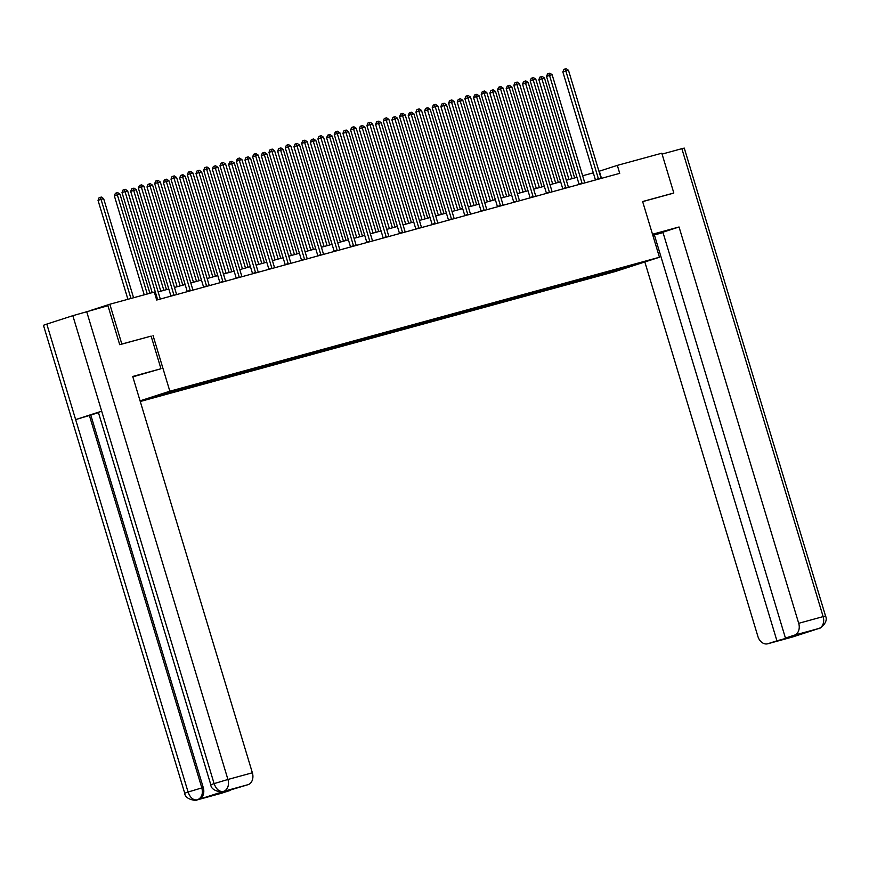 <?xml version="1.0" encoding="UTF-8"?>
<svg xmlns="http://www.w3.org/2000/svg" width="869" height="869" viewBox="0 0 869 869"><rect width="100%" height="100%" fill="white"/><g stroke="black" fill="none" stroke-linecap="round" stroke-linejoin="round"><path stroke-width="1.3" d="M140.267 401.5L615.056 271.584L659.452 257.246L169.846 391.213L140.072 400.837M624.909 267.131L182.392 388.204L141.984 400.381L161.677 395.21L161.373 394.178M625.126 267.283L642.919 262.416L602.51 274.593L602.195 273.561M161.677 395.21L602.51 274.593M210.819 784.794L214.111 783.621C216.218 789.324 219.281 791.931 223.322 791.431L223.061 791.518C223.561 792.647 211.048 791.507 210.819 784.794L98.371 412.351L101.673 411.178L72.833 315.686L107.952 305.714L119.726 344.7L151.119 336.118L121.834 344.037L109.82 304.248L154.302 292.071L156.702 300.033L619.727 173.344L617.327 165.382L598.969 171.302M600.609 274.897L600.979 273.887M590.562 277.645L591.018 276.396M584.283 279.362L584.652 278.362M574.235 282.11L574.691 280.872M567.957 283.826L568.326 282.827M557.909 286.574L558.365 285.336M551.63 288.302L552 287.291M541.583 291.05L542.039 289.801M535.304 292.766L535.662 291.756M525.256 295.514L525.712 294.265M518.978 297.231L519.336 296.231M508.93 299.979L509.375 298.74M502.651 301.695L503.01 300.696M492.604 304.443L493.049 303.205M486.325 306.17L486.683 305.16M476.277 308.919L476.723 307.669M469.999 310.635L470.357 309.636M459.951 313.383L460.396 312.134M453.672 315.099L454.031 314.1M443.624 317.848L444.07 316.609M437.335 319.564L437.704 318.565M427.298 322.323L427.744 321.074M421.009 324.039L421.378 323.029M410.961 326.787L411.417 325.538M404.682 328.504L405.052 327.504M394.635 331.252L395.091 330.014M388.356 332.968L388.725 331.969M378.308 335.716L378.765 334.478M372.03 337.444L372.399 336.433M361.982 340.192L362.438 338.943M355.703 341.908L356.073 340.898M345.656 344.656L346.112 343.407M339.377 346.373L339.746 345.373M329.329 349.121L329.786 347.882M323.051 350.837L323.42 349.838M313.003 353.585L313.459 352.347M306.724 355.312L307.083 354.302M296.677 358.061L297.133 356.811M290.398 359.777L290.757 358.778M280.35 362.525L280.796 361.276M274.072 364.241L274.43 363.242M264.024 366.99L264.469 365.751M257.745 368.706L258.104 367.706M247.698 371.465L248.143 370.216M241.419 373.181L241.778 372.171M231.371 375.929L231.817 374.68M225.093 377.646L225.451 376.646M215.045 380.394L215.49 379.156M208.756 382.11L209.125 381.111M198.719 384.858L199.164 383.62M192.429 386.586L192.799 385.575M182.381 389.334L182.838 388.085M176.103 391.05L176.472 390.04M166.055 393.798L166.424 392.799M159.777 395.514L160.146 394.515M121.834 344.037L120.041 344.624M109.82 304.248L90.637 310.45M672.019 193.581L673.823 193.005L661.809 153.216L617.327 165.382M673.823 193.005L642.625 201.532L659.452 257.246M153.031 335.499L169.846 391.213M593.31 172.844L582.643 175.766M576.983 177.309L566.316 180.231M560.657 181.784L549.99 184.695M544.331 186.248L533.664 189.17M528.004 190.713L517.337 193.635M511.678 195.177L501.011 198.099M495.352 199.653L484.685 202.575M479.025 204.117L468.358 207.039M462.699 208.582L452.021 211.504M446.373 213.057L435.695 215.968M430.046 217.522L419.369 220.444M413.709 221.986L403.042 224.908M397.383 226.451L386.716 229.373M381.056 230.926L370.39 233.837M364.73 235.39L354.063 238.312M348.404 239.855L337.737 242.777M332.077 244.319L321.411 247.241M315.751 248.795L305.084 251.717M299.425 253.259L288.758 256.181M283.098 257.724L272.431 260.646M266.772 262.199L256.105 265.11M250.446 266.664L239.779 269.586M234.119 271.128L223.442 274.05M217.793 275.592L207.115 278.514M201.467 280.068L190.789 282.979M185.13 284.532L174.463 287.454M168.803 288.997L158.136 291.919M624.681 268.304L624.474 267.239M606.888 273.181L607.344 271.932M601.489 178.33L599.328 171.204M178.004 390.746L177.7 389.714M194.33 386.281L194.026 385.239M210.656 381.806L210.352 380.774M226.994 377.342L226.679 376.31M243.32 372.877L243.005 371.845M259.646 368.413L259.331 367.37M275.973 363.937L275.658 362.905M292.299 359.473L291.984 358.441M308.625 355.008L308.31 353.965M324.952 350.533L324.637 349.501M341.278 346.068L340.963 345.036M357.604 341.604L357.289 340.572M373.931 337.139L373.616 336.097M390.257 332.664L389.953 331.632M406.583 328.2L406.279 327.168M422.91 323.735L422.606 322.703M439.236 319.271L438.932 318.228M455.573 314.795L455.258 313.763M471.9 310.331L471.585 309.299M488.226 305.866L487.911 304.823M504.552 301.391L504.237 300.359M520.879 296.926L520.564 295.894M537.205 292.462L536.89 291.43M553.531 287.997L553.216 286.955M569.858 283.522L569.543 282.49M586.184 279.058L585.869 278.026M157.637 299.783A1.662 1.086 72.1 0 0 157.55 299.338L125.017 191.593L127.634 190.876L160.168 298.621A1.662 1.086 72.1 0 0 160.33 299.045M152.227 292.647L122.018 192.56L125.017 191.593L124.278 189.594L125.321 189.312L127.634 190.876M122.018 192.56L123.072 189.985L124.278 189.594M133.565 297.752L103.639 198.621L98.023 200.315L127.906 299.294M98.023 200.315L99.077 197.741L100.283 197.35L101.021 199.338L130.947 298.469M100.283 197.35L101.325 197.057L103.639 198.621M151.119 336.118L160.971 368.738L132.827 376.853M160.971 368.738L132.718 376.473L252.368 772.791A9.983 7.56 74.7 0 1 248.056 784.664L217.098 793.994L230.6 790.301L221.66 793.191A9.983 7.56 74.7 0 1 221.41 793.267A9.983 7.56 74.7 0 1 221.16 793.332M184.728 793.223L188.084 792.028C190.17 797.731 193.222 800.349 197.241 799.86L197.22 799.882A9.983 7.56 -105.3 0 1 196.97 799.958C197.524 801.066 184.956 799.969 184.728 793.223L43.45 325.288L46.807 324.094L75.636 419.597L89.388 415.469L201.836 787.901L203.248 787.52A9.983 7.56 74.7 0 1 198.936 799.393L224.723 791.062A9.983 7.56 74.7 0 1 224.474 791.138A9.983 7.56 74.7 0 1 224.224 791.192M72.833 315.686L46.807 324.094M86.65 311.536L227.928 779.471L214.111 783.621L101.673 411.178L75.636 419.597L188.084 792.028L201.836 787.901C203.227 793.766 201.782 797.72 197.524 799.784L197.252 799.86M98.447 412.612L90.8 415.078L203.248 787.52M90.8 415.078L89.388 415.469M652.836 235.347L663.166 231.838L652.597 234.565M652.869 235.445L654.39 234.956L776.929 640.811L767.99 643.701L792.713 636.934L818.826 628.483L794.385 635.174A9.983 7.56 -105.3 0 0 798.698 623.301L823.139 616.61L681.861 148.675L662.069 154.095M663.025 232.588L654.39 234.956M790.312 636.727L798.948 634.37L785.446 638.063L662.906 232.197L679.047 226.983L798.698 623.301M652.51 234.25L679.047 226.983M644.841 261.971L757.909 636.477A9.983 7.56 -105.3 0 0 767.74 643.777A9.983 7.56 -105.3 0 0 767.99 643.701M681.861 148.675L684.272 148.099L825.55 616.045L823.139 616.61A9.983 7.56 74.7 0 1 818.826 628.483L818.967 628.45C817.946 630.09 829.069 622.954 825.55 616.045M785.446 638.063L794.385 635.174M790.432 637.118L776.929 640.811M672.334 193.483L642.658 201.619M793.538 636.586L792.18 637.096A9.983 7.56 -105.3 0 0 792.43 637.02M173.963 295.308A1.662 1.086 72.1 0 0 173.876 294.873L141.343 187.117L143.961 186.4L176.494 294.156A1.662 1.086 72.1 0 0 176.657 294.58M170.943 296.133A1.662 1.086 72.1 0 0 170.878 295.84L138.345 188.084L141.343 187.117L140.604 185.13L141.647 184.836L143.961 186.4M138.345 188.084L139.398 185.51L140.604 185.13M190.289 290.843A1.662 1.086 72.1 0 0 190.202 290.409L157.669 182.653L160.287 181.936L192.82 289.692A1.662 1.086 72.1 0 0 192.983 290.105M187.269 291.669A1.662 1.086 72.1 0 0 187.204 291.376L154.671 183.62L157.669 182.653L156.931 180.654L157.973 180.372L160.287 181.936M154.671 183.62L155.725 181.045L156.931 180.654M149.892 293.287L119.965 194.156L114.35 195.84L144.232 294.83M114.35 195.84L115.403 193.266L116.609 192.885L117.348 194.873L147.274 294.004M116.609 192.885L117.652 192.592L119.965 194.156M166.468 289.638L136.292 189.692L133.674 190.409L130.676 191.376L160.808 291.191M130.676 191.376L131.73 188.801L132.935 188.41L133.674 190.409L163.85 290.355M132.935 188.41L133.978 188.128L136.292 189.692M206.616 286.379A1.662 1.086 72.1 0 0 206.529 285.934L173.996 178.188L176.613 177.472L209.147 285.217A1.662 1.086 72.1 0 0 209.31 285.64M203.596 287.204A1.662 1.086 72.1 0 0 203.531 286.911L170.997 179.155L173.996 178.188L173.257 176.19L174.3 175.907L176.613 177.472M170.997 179.155L172.051 176.581L173.257 176.19M222.942 281.914A1.662 1.086 72.1 0 0 222.855 281.469L190.322 173.713L192.94 172.996L225.473 280.752A1.662 1.086 72.1 0 0 225.636 281.176M219.922 282.74A1.662 1.086 72.1 0 0 219.857 282.436L187.324 174.691L190.322 173.713L189.583 171.725L190.626 171.443L192.94 172.996M187.324 174.691L188.377 172.116L189.583 171.725M239.268 277.439A1.662 1.086 72.1 0 0 239.181 277.005L206.648 169.249L209.266 168.532L241.799 276.288A1.662 1.086 72.1 0 0 241.962 276.7M236.249 278.265A1.662 1.086 72.1 0 0 236.183 277.971L203.65 170.215L206.648 169.249L205.91 167.261L206.952 166.967L209.266 168.532M203.65 170.215L204.715 167.641L205.91 167.261M182.794 285.173L152.618 185.227L150 185.933L147.002 186.911L177.135 286.716M147.002 186.911L148.067 184.337L149.262 183.946L150 185.933L180.176 285.89M149.262 183.946L150.304 183.663L152.618 185.227M199.12 280.709L168.944 180.752L163.329 182.436L193.461 282.251M163.329 182.436L164.393 179.861L165.588 179.481L166.327 181.469L196.503 281.426M165.588 179.481L166.631 179.188L168.944 180.752M215.447 276.233L185.271 176.288L182.653 177.004L179.655 177.971L209.787 277.787M179.655 177.971L180.719 175.397L181.914 175.006L182.653 177.004L212.829 276.95M181.914 175.006L182.957 174.723L185.271 176.288M255.595 272.975A1.662 1.086 72.1 0 0 255.508 272.54L222.975 164.784L225.592 164.067L258.126 271.823A1.662 1.086 72.1 0 0 258.289 272.236M252.575 273.8A1.662 1.086 72.1 0 0 252.51 273.507L219.976 165.751L222.975 164.784L222.236 162.785L223.279 162.503L225.592 164.067M219.976 165.751L221.041 163.176L222.236 162.785M231.773 271.769L201.597 171.823L198.979 172.54L195.981 173.507L226.114 273.322M195.981 173.507L197.046 170.932L198.241 170.541L198.979 172.54L229.155 272.486M198.241 170.541L199.294 170.259L201.597 171.823M271.932 268.51A1.662 1.086 72.1 0 0 271.834 268.065L239.301 160.32L241.919 159.603L274.452 267.348A1.662 1.086 72.1 0 0 274.626 267.771M268.912 269.336A1.662 1.086 72.1 0 0 268.836 269.032L236.303 161.286L239.301 160.32L238.562 158.321L239.605 158.039L241.919 159.603M236.303 161.286L237.367 158.712L238.562 158.321M248.1 267.304L217.923 167.348L212.308 169.042L242.44 268.847M212.308 169.042L213.372 166.468L214.567 166.077L215.306 168.065L245.482 268.021M214.567 166.077L215.621 165.794L217.923 167.348M288.258 264.046A1.662 1.086 72.1 0 0 288.16 263.6L255.627 155.844L258.245 155.127L290.778 262.883A1.662 1.086 72.1 0 0 290.952 263.307M285.238 264.871A1.662 1.086 72.1 0 0 285.162 264.567L252.629 156.822L255.627 155.844L254.889 153.856L255.942 153.563L258.245 155.127M252.629 156.822L253.694 154.248L254.889 153.856M264.426 262.84L234.25 162.883L228.634 164.567L258.777 264.382M228.634 164.567L229.698 161.992L230.893 161.612L231.632 163.6L261.808 263.546M230.893 161.612L231.947 161.319L234.25 162.883M304.584 259.57A1.662 1.086 72.1 0 0 304.487 259.136L271.954 151.38L274.571 150.663L307.105 258.419A1.662 1.086 72.1 0 0 307.278 258.832M301.565 260.396A1.662 1.086 72.1 0 0 301.489 260.103L268.955 152.347L271.954 151.38L271.215 149.392L272.269 149.099L274.571 150.663M268.955 152.347L270.02 149.772L271.215 149.392M280.752 258.365L250.576 158.419L247.958 159.136L244.96 160.102L275.104 259.918M244.96 160.102L246.025 157.528L247.22 157.137L247.958 159.136L278.145 259.081M247.22 157.137L248.273 156.855L250.576 158.419M320.911 255.106A1.662 1.086 72.1 0 0 320.813 254.66L288.28 146.915L290.898 146.198L323.431 253.954A1.662 1.086 72.1 0 0 323.605 254.367M317.891 255.931A1.662 1.086 72.1 0 0 317.815 255.638L285.282 147.882L288.28 146.915L287.541 144.917L288.595 144.634L290.898 146.198M285.282 147.882L286.346 145.308L287.541 144.917M297.079 253.9L266.902 153.954L261.287 155.638L291.43 255.453M261.287 155.638L262.351 153.063L263.546 152.672L264.295 154.671L294.472 254.617M263.546 152.672L264.6 152.39L266.902 153.954M337.237 250.641A1.662 1.086 72.1 0 0 337.139 250.196L304.606 142.44L307.224 141.734L339.757 249.479A1.662 1.086 72.1 0 0 339.931 249.903M334.217 251.467A1.662 1.086 72.1 0 0 334.141 251.163L301.608 143.418L304.606 142.44L303.868 140.452L304.921 140.17L307.224 141.734M301.608 143.418L302.673 140.843L303.868 140.452M313.416 249.436L283.24 149.479L277.624 151.173L307.756 250.978M277.624 151.173L278.677 148.599L279.883 148.208L280.622 150.196L310.798 250.153M279.883 148.208L280.926 147.915L283.24 149.479M353.564 246.166A1.662 1.086 72.1 0 0 353.466 245.731L320.943 137.975L323.55 137.259L356.084 245.015A1.662 1.086 72.1 0 0 356.257 245.438M350.544 246.992A1.662 1.086 72.1 0 0 350.468 246.698L317.935 138.942L320.943 137.975L320.194 135.988L321.248 135.694L323.55 137.259M317.935 138.942L318.999 136.368L320.194 135.988M329.742 244.96L299.566 145.014L296.948 145.731L293.95 146.698L324.083 246.514M293.95 146.698L295.004 144.124L296.21 143.743L296.948 145.731L327.124 245.677M296.21 143.743L297.252 143.45L299.566 145.014M369.89 241.701A1.662 1.086 72.1 0 0 369.803 241.267L337.27 133.511L339.888 132.794L372.41 240.55A1.662 1.086 72.1 0 0 372.584 240.963M366.87 242.527A1.662 1.086 72.1 0 0 366.794 242.234L334.272 134.478L337.27 133.511L336.531 131.512L337.574 131.23L339.888 132.794M334.272 134.478L335.325 131.903L336.531 131.512M346.068 240.496L315.892 140.55L313.274 141.267L310.276 142.234L340.409 242.049M310.276 142.234L311.33 139.659L312.536 139.268L313.274 141.267L343.451 241.213M312.536 139.268L313.579 138.986L315.892 140.55M386.216 237.237A1.662 1.086 72.1 0 0 386.129 236.792L353.596 129.046L356.214 128.33L388.747 236.075A1.662 1.086 72.1 0 0 388.91 236.498M383.196 238.063A1.662 1.086 72.1 0 0 383.131 237.769L350.598 130.013L353.596 129.046L352.857 127.048L353.9 126.765L356.214 128.33M350.598 130.013L351.652 127.439L352.857 127.048M362.395 236.031L332.219 136.085L329.601 136.791L326.603 137.769L356.735 237.574M326.603 137.769L327.656 135.195L328.862 134.804L329.601 136.791L359.777 236.748M328.862 134.804L329.905 134.521L332.219 136.085M402.543 232.773A1.662 1.086 72.1 0 0 402.456 232.327L369.922 124.571L372.54 123.854L405.073 231.61A1.662 1.086 72.1 0 0 405.236 232.034M399.523 233.598A1.662 1.086 72.1 0 0 399.458 233.294L366.924 125.549L369.922 124.571L369.184 122.583L370.227 122.301L372.54 123.854M366.924 125.549L367.978 122.974L369.184 122.583M378.721 231.567L348.545 131.61L342.929 133.294L373.062 233.109M342.929 133.294L343.983 130.719L345.189 130.339L345.927 132.327L376.103 232.284M345.189 130.339L346.231 130.046L348.545 131.61M418.869 228.297A1.662 1.086 72.1 0 0 418.782 227.863L386.249 120.107L388.867 119.39L421.4 227.146A1.662 1.086 72.1 0 0 421.563 227.559M415.849 229.123A1.662 1.086 72.1 0 0 415.784 228.829L383.251 121.073L386.249 120.107L385.51 118.119L386.553 117.826L388.867 119.39M383.251 121.073L384.304 118.499L385.51 118.119M395.047 227.091L364.871 127.146L362.254 127.862L359.255 128.829L389.388 228.645M359.255 128.829L360.309 126.255L361.515 125.864L362.254 127.862L392.43 227.808M361.515 125.864L362.558 125.581L364.871 127.146M435.195 223.833A1.662 1.086 72.1 0 0 435.108 223.398L402.575 115.642L405.193 114.925L437.726 222.681A1.662 1.086 72.1 0 0 437.889 223.094M432.175 224.658A1.662 1.086 72.1 0 0 432.11 224.365L399.577 116.609L402.575 115.642L401.836 113.643L402.879 113.361L405.193 114.925M399.577 116.609L400.631 114.035L401.836 113.643M411.374 222.627L381.198 122.681L378.58 123.398L375.582 124.365L405.714 224.18M375.582 124.365L376.646 121.79L377.841 121.399L378.58 123.398L408.756 223.344M377.841 121.399L378.884 121.117L381.198 122.681M451.522 219.368A1.662 1.086 72.1 0 0 451.435 218.923L418.901 111.178L421.519 110.461L454.052 218.206A1.662 1.086 72.1 0 0 454.215 218.63M448.502 220.194A1.662 1.086 72.1 0 0 448.437 219.89L415.903 112.144L418.901 111.178L418.163 109.179L419.206 108.897L421.519 110.461M415.903 112.144L416.957 109.57L418.163 109.179M427.7 218.162L397.524 118.206L391.908 119.9L422.041 219.705M391.908 119.9L392.973 117.326L394.168 116.935L394.906 118.923L425.082 218.879M394.168 116.935L395.21 116.652L397.524 118.206M467.848 214.904A1.662 1.086 72.1 0 0 467.761 214.458L435.228 106.702L437.846 105.985L470.379 213.741A1.662 1.086 72.1 0 0 470.542 214.165M464.828 215.729A1.662 1.086 72.1 0 0 464.763 215.425L432.23 107.68L435.228 106.702L434.489 104.715L435.532 104.421L437.846 105.985M432.23 107.68L433.294 105.106L434.489 104.715M444.026 213.698L413.85 113.741L408.234 115.425L438.367 215.24M408.234 115.425L409.299 112.851L410.494 112.47L411.233 114.458L441.409 214.404M410.494 112.47L411.537 112.177L413.85 113.741M484.174 210.428A1.662 1.086 72.1 0 0 484.087 209.994L451.554 102.238L454.172 101.521L486.705 209.277A1.662 1.086 72.1 0 0 486.868 209.69M481.154 211.254A1.662 1.086 72.1 0 0 481.089 210.961L448.556 103.205L451.554 102.238L450.815 100.25L451.858 99.957L454.172 101.521M448.556 103.205L449.621 100.63L450.815 100.25M460.353 209.223L430.177 109.277L427.559 109.994L424.561 110.96L454.693 210.776M424.561 110.96L425.625 108.386L426.82 107.995L427.559 109.994L457.735 209.94M426.82 107.995L427.874 107.713L430.177 109.277M500.511 205.964A1.662 1.086 72.1 0 0 500.414 205.518L467.88 97.773L470.498 97.056L503.032 204.812A1.662 1.086 72.1 0 0 503.205 205.225M497.492 206.789A1.662 1.086 72.1 0 0 497.416 206.496L464.882 98.74L467.88 97.773L467.142 95.775L468.185 95.492L470.498 97.056M464.882 98.74L465.947 96.166L467.142 95.775M476.679 204.758L446.503 104.812L443.885 105.529L440.887 106.496L471.02 206.311M440.887 106.496L441.952 103.922L443.147 103.53L443.885 105.529L474.061 205.475M443.147 103.53L444.2 103.248L446.503 104.812M516.838 201.499A1.662 1.086 72.1 0 0 516.74 201.054L484.207 93.298L486.825 92.592L519.358 200.337A1.662 1.086 72.1 0 0 519.532 200.761M513.818 202.325A1.662 1.086 72.1 0 0 513.742 202.021L481.209 94.276L484.207 93.298L483.468 91.31L484.522 91.028L486.825 92.592M481.209 94.276L482.273 91.701L483.468 91.31M493.005 200.294L462.829 100.337L457.213 102.031L487.357 201.836M457.213 102.031L458.278 99.457L459.473 99.066L460.212 101.054L490.388 201.011M459.473 99.066L460.527 98.773L462.829 100.337M533.164 197.024A1.662 1.086 72.1 0 0 533.066 196.59L500.533 88.834L503.151 88.117L535.684 195.873A1.662 1.086 72.1 0 0 535.858 196.296M530.144 197.85A1.662 1.086 72.1 0 0 530.068 197.556L497.535 89.8L500.533 88.834L499.794 86.846L500.848 86.552L503.151 88.117M497.535 89.8L498.6 87.226L499.794 86.846M509.332 195.818L479.156 95.872L476.538 96.589L473.54 97.556L503.683 197.372M473.54 97.556L474.604 94.982L475.799 94.602L476.538 96.589L506.725 196.535M475.799 94.602L476.853 94.308L479.156 95.872M549.49 192.56A1.662 1.086 72.1 0 0 549.393 192.125L516.859 84.369L519.477 83.652L552.011 191.408A1.662 1.086 72.1 0 0 552.184 191.821M546.471 193.385A1.662 1.086 72.1 0 0 546.395 193.092L513.861 85.336L516.859 84.369L516.121 82.37L517.174 82.088L519.477 83.652M513.861 85.336L514.926 82.761L516.121 82.37M525.658 191.354L495.482 91.408L489.866 93.092L520.01 192.907M489.866 93.092L490.931 90.517L492.126 90.126L492.875 92.125L523.051 192.071M492.126 90.126L493.179 89.844L495.482 91.408M565.817 188.095A1.662 1.086 72.1 0 0 565.719 187.65L533.186 79.905L535.804 79.188L568.337 186.933A1.662 1.086 72.1 0 0 568.511 187.356M562.797 188.921A1.662 1.086 72.1 0 0 562.721 188.627L530.188 80.871L533.186 79.905L532.447 77.906L533.501 77.623L535.804 79.188M530.188 80.871L531.252 78.297L532.447 77.906M541.995 186.889L511.819 86.943L509.201 87.65L506.203 88.627L536.336 188.432M506.203 88.627L507.257 86.053L508.463 85.662L509.201 87.65L539.377 187.606M508.463 85.662L509.506 85.379L511.819 86.943M582.143 183.631A1.662 1.086 72.1 0 0 582.045 183.185L549.523 75.429L552.13 74.712L584.663 182.468A1.662 1.086 72.1 0 0 584.837 182.892M579.123 184.456A1.662 1.086 72.1 0 0 579.047 184.152L546.514 76.407L549.523 75.429L548.774 73.441L549.827 73.159L552.13 74.712M546.514 76.407L547.579 73.832L548.774 73.441M558.322 182.425L528.146 82.468L522.53 84.152L552.662 183.967M522.53 84.152L523.583 81.577L524.789 81.197L525.528 83.185L555.704 183.142M524.789 81.197L525.832 80.904L528.146 82.468M598.469 179.155A1.662 1.086 72.1 0 0 598.383 178.721L565.849 70.965L568.467 70.248L600.99 178.004A1.662 1.086 72.1 0 0 601.163 178.417M595.45 179.981A1.662 1.086 72.1 0 0 595.374 179.687L562.851 71.931L565.849 70.965L565.111 68.977L566.154 68.684L568.467 70.248M562.851 71.931L563.905 69.357L565.111 68.977M574.648 177.949L544.472 78.004L541.854 78.721L538.856 79.687L568.989 179.503M538.856 79.687L539.91 77.113L541.115 76.722L541.854 78.721L572.03 178.666M541.115 76.722L542.158 76.439L544.472 78.004M157.55 299.338L156.594 299.653M197.22 799.882L221.66 793.191M248.056 784.664L224.723 791.062M198.936 799.393L197.524 799.784M223.615 791.344A9.983 7.56 74.7 0 0 227.928 779.471L252.368 772.791M791.931 637.151A9.983 7.56 -105.3 0 0 792.18 637.096L767.74 643.777M173.876 294.873L170.878 295.84M190.202 290.409L187.204 291.376M206.529 285.934L203.531 286.911M222.855 281.469L219.857 282.436M239.181 277.005L236.183 277.971M255.508 272.54L252.51 273.507M271.834 268.065L268.836 269.032M288.16 263.6L285.162 264.567M304.487 259.136L301.489 260.103M320.813 254.66L317.815 255.638M337.139 250.196L334.141 251.163M353.466 245.731L350.468 246.698M369.803 241.267L366.794 242.234M386.129 236.792L383.131 237.769M402.456 232.327L399.458 233.294M418.782 227.863L415.784 228.829M435.108 223.398L432.11 224.365M451.435 218.923L448.437 219.89M467.761 214.458L464.763 215.425M484.087 209.994L481.089 210.961M500.414 205.518L497.416 206.496M516.74 201.054L513.742 202.021M533.066 196.59L530.068 197.556M549.393 192.125L546.395 193.092M565.719 187.65L562.721 188.627M582.045 183.185L579.047 184.152M598.383 178.721L595.374 179.687M223.061 791.518L224.474 791.138M196.97 799.958L221.41 793.267M792.908 636.868L794.125 636.401M818.946 628.461L816.99 629.015"/></g></svg>
